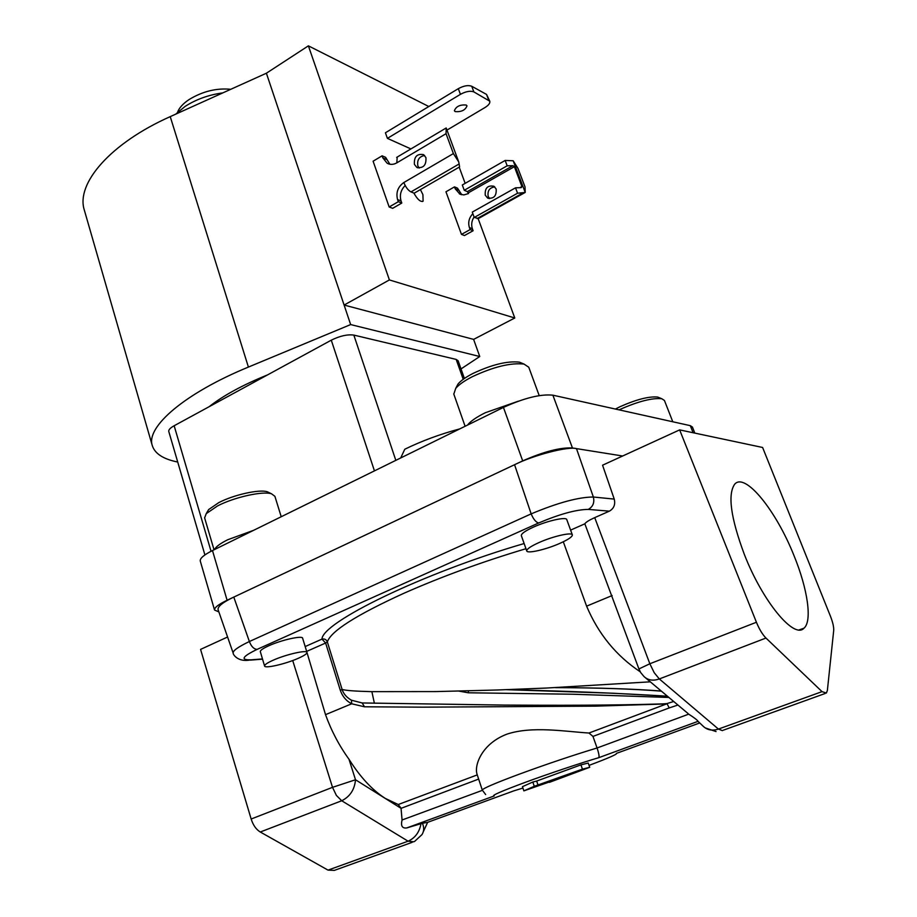 <?xml version="1.0" encoding="UTF-8"?>
<svg xmlns="http://www.w3.org/2000/svg" width="917" height="917" viewBox="0 0 917 917"><rect width="100%" height="100%" fill="white"/><g stroke="black" fill="none" stroke-linecap="round" stroke-linejoin="round"><path stroke-width="1.38" d="M177.52 112.332C179.124 107.919 182.976 103.655 189.085 99.552C202.646 91.322 216.55 87.906 230.775 89.304M175.686 114.166L185.096 106.418C196.215 99.3 208.801 94.795 222.854 92.881M264.577 665.983L260.313 651.643C260.199 650.359 262.973 648.422 268.647 645.832C281.393 639.963 302.69 635.24 302.621 638.221L306.989 652.468C307.092 649.614 285.783 654.486 272.979 660.297C267.283 662.865 264.486 664.756 264.577 665.983C264.635 668.825 285.726 663.954 298.392 658.246C304.192 655.655 307.057 653.729 306.989 652.468M521.36 535.7L521.326 535.62C521.188 533.728 525.223 530.897 533.43 527.115C547.334 520.741 566.546 516.489 566.798 519.652L572.323 534.829M538.955 542.577C530.714 546.326 526.645 549.1 526.748 550.911C527.08 553.914 546.062 549.558 559.886 543.357C568.242 539.597 572.403 536.777 572.357 534.909C572.151 531.894 552.928 536.262 538.955 542.577M744.249 554.166C762.348 601.082 794.065 639.47 803.957 628.225C812.485 621.118 807.602 588.794 794.03 555.702C776.149 510.517 745.074 472.003 734.7 484.187C727.536 494.389 730.711 517.715 744.249 554.166M466.191 105.019C460.002 104.527 456.058 106.441 454.373 110.739L455.187 111.599C461.389 112.08 465.32 110.166 466.994 105.879L466.191 105.019M413.865 193.074C417.487 199.516 420.571 202.221 423.115 201.178L422.909 194.645L420.422 189.601M419.195 168.052L417.843 165.885C416.937 159.971 419.195 156.509 424.628 155.489M414.404 164.384L416.822 167.387C423.367 168.476 426.405 165.209 425.935 157.598L423.562 154.641C416.994 153.506 413.945 156.761 414.404 164.384M485.242 195.172C484.772 188.088 487.649 185.119 493.896 186.243L496.154 189.005C496.636 196.066 493.77 199.046 487.546 197.98L485.242 195.172M494.767 186.896C489.518 187.653 487.317 190.839 488.176 196.444L489.621 198.611M84.524 210.818L84.261 209.867C75.882 183.538 110.315 143.293 170.23 116.631L248.404 367.075C184.73 393.267 146.021 426.818 152.222 445.375C154.698 453.571 163.203 459.13 177.726 462.03M374.445 470.88L331.278 340.173L267.523 374.904C242.776 384.934 223.312 395.536 209.11 406.712L174.15 425.752L211.048 551.277M615.41 409.051L620.052 406.701C636.478 399.422 649.018 396.213 657.672 397.061L659.415 397.772M672.791 421.774L664.435 400.465L661.753 398.723C652.159 397.795 638.209 401.371 619.892 409.475L619.078 409.865M214.601 549.512C215.85 546.75 220.206 543.506 227.668 539.769L253.722 530.267M207.139 512.122L208.629 509.577L218.831 502.596C233.835 494.756 259.396 489.105 267.294 491.753L269.564 492.853M281.221 516.741L274.905 496.326L271.512 493.793C262.801 490.859 234.293 497.186 217.581 505.897L206.233 513.646L204.629 517.876M467.475 425.11C470.387 421.339 476.324 417.212 485.265 412.742L518.357 401.176M456.162 387.524L458.019 384.017C460.838 380.647 465.847 377.116 473.046 373.414C492.016 364.553 507.468 360.805 519.4 362.158L522.552 363.464M539.207 395.605L528.765 367.224L524.031 364.083C510.78 362.593 493.575 366.777 472.427 376.646C464.403 380.761 458.832 384.682 455.703 388.407L453.823 394.115M227.576 637.017L200.571 649.396L251.155 819.019L332.516 787.336L355.509 779.759C354.615 789.606 350.019 796.609 341.72 800.759L336.39 795.429L332.516 787.336L292.706 660.538M251.155 819.019C253.126 825.174 256.164 829.495 260.268 832.006L328.034 870.118L408.076 841.198C415.126 838.035 419.436 832.2 421.006 823.684L422.439 823.306C424.227 827.501 424.078 831.272 421.98 834.608L414.622 841.405M482.296 790.11L482.273 790.053C482.881 788.448 495.1 783.187 518.953 774.292C546.692 764.113 572.735 755.344 597.07 747.985C598.984 753.74 599.512 756.983 598.641 757.717C581.493 762.738 547.976 773.971 525.968 782.086C501.404 791.199 490.824 795.807 494.229 795.933L406.735 827.948C402.173 828.509 400.614 825.85 402.07 819.993L401.05 808.336L355.509 779.759L348.964 759.207C339.152 745.624 331.335 730.769 325.524 714.664L306.289 650.176M524.134 543.54C422.989 572.976 321.982 622.368 321.982 639.115L325.627 643.035L327.346 641.934C330.785 631.228 356.232 615.032 403.698 593.368C441.478 576.667 482.227 561.777 525.968 548.71M218.876 611.937L214.544 610.011C214.257 607.684 218.441 604.429 227.107 600.245L233.789 597.093L249.378 641.522C237.835 647.058 232.46 650.967 233.227 653.259L218.028 609.484C217.879 606.252 223.14 602.125 233.789 597.093L514.563 464.713L531.161 513.875C557.903 502.688 578.627 497.071 593.356 497.014L614.241 499.1C615.536 504.51 613.909 508.522 609.358 511.159L594.72 517.635C589.081 520.18 585.791 522.243 584.84 523.813L638.92 668.952L649.844 663.759L654.222 672.711L659.323 678.947C653.168 681.09 648.078 680.299 644.055 676.586L640.765 672.665M305.178 646.554L321.982 639.115C324.549 638.599 326.337 639.539 327.346 641.934L342.098 689.412C343.428 693.768 346.534 697.378 351.44 700.21L362.181 702.961L504.488 705.081C555.037 705.391 613.118 705.46 663.048 703.878L666.934 703.591L669.227 707.924L592.967 736.408L597.07 747.985L688.713 714.148C694.478 717.873 697.585 720.269 698.032 721.347L703.385 726.424C707.431 730.138 712.44 731.021 718.435 729.072L722.424 730.631M485.655 794.558L482.273 790.053L476.92 773.856C474.272 764.537 482.365 743.469 506.872 734.173C532.066 725.748 565.422 731.583 588.955 733.027L666.499 703.947L595.58 706.147L422.84 707.167L364.473 706.789L351.692 703.786C346.317 701.012 342.534 696.553 340.345 690.432L342.098 689.412C345.262 690.478 355.005 691.223 371.339 691.647L435.93 691.578L497.518 689.985L546.44 688.048L650.291 681.824M348.964 759.207C360.163 777.043 372.268 790.099 385.266 798.386L398.23 804.53L477.264 774.899M677.927 705.035L669.227 707.924L666.934 703.591L673.697 701.494M267.523 374.904L209.11 406.712M328.034 870.118L334.338 870.393L412.26 842.299M661.386 691.143C633.567 688.954 598.239 687.773 555.415 687.635M266.389 73.222L344.104 305.052L389.393 279.937L308.387 45.85L266.389 73.222L170.23 116.631M308.387 45.85L428.812 106.521M756.422 622.253C759.322 629.291 762.497 634.553 765.97 638.049L822.033 691.636L826.389 693.046L827.375 690.455L833.691 630.575C833.931 627.136 832.831 622.334 830.424 616.167L762.6 447.473L679.646 429.89L756.422 622.253L649.844 663.759L594.72 517.635M694.822 433.099L692.427 427.047L690.295 425.66L552.882 395.181C540.698 393.909 524.226 397.978 503.444 407.412L522.69 460.884L514.563 464.713C533.889 455.038 568.288 446.155 576.484 448.619L622.654 456.001M614.241 499.1L602.561 465.206L679.646 429.89M478.651 779.083L401.05 808.336M549.421 782.35L589.711 767.3L582.444 769.145L534.267 786.293L523.871 790.867L549.294 782.006M503.444 407.412L212.48 550.555C203.941 554.865 199.872 558.338 200.261 560.986L200.296 561.101M522.69 460.884C543.781 451.623 560.367 447.324 572.437 447.966L552.882 395.181M233.227 653.259C232.689 653.58 236.735 661.558 248.198 660.297L251.178 659.827C240.082 660.137 242.065 656.664 257.104 649.385C253.849 649.121 251.269 646.508 249.378 641.522L531.161 513.875C533.43 519.24 535.929 522.277 538.657 522.977C559.863 514.024 576.403 509.508 588.29 509.405C592.99 506.723 594.674 502.585 593.356 497.014L576.484 448.619L572.437 447.966M459.853 428.869C440.194 434.119 421.843 440.905 404.787 449.238L400.706 457.95M464.403 378.48L458.122 360.759L456.185 359.418L463.223 379.317M331.278 340.173C339.943 335.909 347.463 334.212 353.836 335.095L456.185 359.418M204.904 554.923L168.774 431.46C168.487 429.821 170.275 427.918 174.15 425.752M410.965 191.905L459.142 163.96L459.577 166.928L414.186 193.2L410.965 191.905C408.122 190.358 405.75 187.24 403.835 182.529C397.886 186.816 395.8 192.49 397.565 199.574L398.322 201.694L389.163 206.99L392.682 208.319L401.806 203.047L398.322 201.694M405.176 185.521C400.798 189.991 399.422 195.126 401.05 200.926L401.806 203.047M386.355 159.409L382.836 157.907L382.102 155.821L385.621 157.323L389.885 164.246M382.836 157.907L387.169 163.26C390.229 164.877 393.45 164.739 396.832 162.848L397.176 157.105M446.189 127.967L458.729 161.942L453.388 153.575L446.052 133.676L446.189 127.967M459.142 163.96L458.729 161.942M458.305 88.674L460.426 94.336C465.882 91.391 470.364 90.588 473.871 91.906L489.781 101.202L486.537 94.417L471.739 86.255C468.232 84.926 463.75 85.728 458.305 88.674L385.415 132.782L387.398 138.364L410.931 148.932M489.781 101.202C490.217 103.14 488.635 105.249 485.036 107.507L446.98 130.099M460.426 94.336L387.398 138.364M248.404 367.075L350.649 324.572L344.104 305.052L473.608 339.382L514.781 318.004L478.181 218.693M389.393 279.937L514.781 318.004M465.16 183.354L459.188 167.158M473.608 339.382L479.751 356.518L461.022 368.921M350.649 324.572L479.751 356.518M382.102 155.821L373.093 161.209L389.163 206.99M472.863 213.684C469.011 217.787 467.865 222.43 469.412 227.599L470.134 229.582L473.115 230.74L464.472 235.543L461.469 234.397L445.96 191.779L454.5 186.873L457.514 188.168L461.755 194.736M454.5 186.873L455.222 188.822L459.944 194.129L463.842 194.92L468.541 193.556L467.349 191.607L464.254 190.278L462.306 184.982L505.152 160.452L507.181 165.794L512.935 165.668L514.368 166.676L521.922 186.552L521.269 187.63L515.514 187.825L517.566 193.223L525.223 192.444L525.017 186.908L518.002 168.453L513.176 160.773L525.223 192.444M515.514 187.825L472.278 212.102L474.249 217.455L478.548 218.475L524.891 192.604M474.078 216.974C471.636 220.791 471.074 224.722 472.393 228.769L473.115 230.74M513.176 160.773L505.152 160.452M474.249 217.455L517.566 193.223M470.134 229.582L461.469 234.397M464.254 190.278L507.181 165.794M421.006 823.684L406.735 827.948M589.035 765.386C608.51 758.084 617.645 754.072 616.453 753.373L617.21 753.098M513.738 790.89L522.919 788.058M513.841 790.855L427.746 822.297L422.439 823.306M523.871 790.867L522.449 786.671L532.823 782.029L536.663 781.055L538.107 785.296M589.711 767.3L588.221 763.047L580.942 764.858L582.444 769.145M536.663 781.055L580.942 764.858M534.267 786.293L532.823 782.029M400.97 808.095L398.23 804.53M592.967 736.408L588.955 733.027M584.84 523.813L570.603 530.106M563.302 541.775L586.605 606.16C598.32 633.922 616.201 655.815 640.261 671.817M458.913 691.109L468.255 692.782L572.735 694.226L668.894 697.459M468.518 690.868L468.255 692.782M667.404 696.198C617.13 693.103 563.462 690.925 506.402 689.676M364.473 706.789L362.181 702.961M663.048 703.878L662.246 704.267M374.377 703.224L371.878 691.659M413.842 841.795L408.076 841.198L341.72 800.759L260.268 832.006M588.29 509.405L609.358 511.159M257.104 649.385L538.657 522.977M262.48 658.933L251.178 659.827M822.033 691.636L718.435 729.072L659.323 678.947L765.97 638.049M402.07 819.993L482.376 790.339M227.107 600.245L212.48 550.555M690.295 425.66L693.092 432.732M353.836 335.095L395.823 460.357M401.05 200.926L397.565 199.574M396.832 162.848L446.052 133.676M403.835 182.529L453.388 153.575M488.646 99.976L486.537 94.417M473.871 91.906L471.739 86.255M469.412 227.599L472.393 228.769M455.222 188.822L458.225 190.106M519.916 187.676L521.922 186.552M468.289 192.868L514.368 166.676M467.349 191.607L512.935 165.668M477.058 218.59L522.805 193.04M340.345 690.432L325.627 643.035L306.84 651.311M586.605 606.16L612.143 595.546M699.396 723.077L616.453 753.373M698.032 721.347L598.641 757.717M325.524 714.664L351.692 703.786L351.44 700.21M521.326 535.62L526.748 550.911M799.12 629.899L803.957 628.225M422.531 201.522L423.115 201.178M416.822 167.387L417.877 167.845M84.261 209.867L152.222 445.375M208.629 509.577L206.233 513.646M204.583 517.738L214.028 549.787M458.019 384.017L455.703 388.407M453.743 393.909L465.102 426.279M705.173 727.892L716.039 731.548M661.26 691.04C633.349 688.896 598.262 687.75 555.989 687.601M488.555 198.404L487.546 197.98M657.672 397.061L661.753 398.723M267.294 491.753L271.512 493.793M519.4 362.158L524.031 364.083M250.341 660.125L262.549 659.163M825.22 693.47L723.272 730.207M200.261 560.986L214.544 610.011M388.98 164.028L387.169 163.26M396.66 157.403L445.708 128.254M459.36 193.831L461.079 194.564M427.666 822.274L423.276 831.811M638.92 668.952L640.639 672.459M506.241 689.676L613.106 693.229L667.427 696.221M645.602 677.881L688.002 713.495"/></g></svg>
